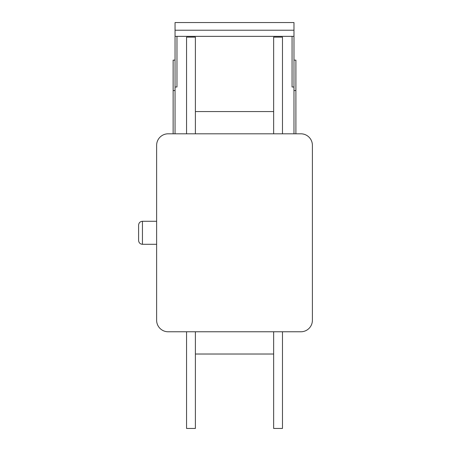 <?xml version="1.0" encoding="UTF-8"?>
<svg xmlns="http://www.w3.org/2000/svg" width="451" height="451" viewBox="0 0 451 451"><rect width="100%" height="100%" fill="white"/><g stroke="black" fill="none" stroke-linecap="round" stroke-linejoin="round"><path stroke-width="0.68" d="M282.473 133.806L282.473 37.129L273.65 37.129L273.65 133.806M273.65 331.773L273.65 428.45L282.473 428.45L282.473 331.773M138.604 225.117L138.604 240.462C138.829 242.79 140.109 244.07 142.443 244.301L142.443 221.278C140.109 221.509 138.829 222.788 138.604 225.117M175.05 133.806L175.05 87.004L176.967 87.004L176.967 36.362L175.05 36.362L175.05 22.55L293.979 22.55L293.979 133.806M176.967 36.362L293.979 36.362M292.062 36.362L292.062 87.004L293.979 87.004M156.632 221.278L142.443 221.278M186.562 331.773L186.562 428.45L195.384 428.45L195.384 331.773M195.384 133.806L195.384 37.129L186.562 37.129L186.562 133.806M195.384 354.024L273.65 354.024M173.133 133.806L173.133 60.146L175.05 60.146M175.05 87.004L175.05 36.362M168.144 331.773L300.885 331.773A11.512 11.512 0 0 0 312.396 320.261L312.396 145.318A11.512 11.512 0 0 0 300.885 133.806L168.144 133.806A11.512 11.512 0 0 0 156.632 145.318L156.632 320.261A11.512 11.512 0 0 0 168.144 331.773M293.979 60.146L295.901 60.146L295.901 133.806M293.979 30.223L175.05 30.223M173.133 90.561L175.05 90.561M295.901 90.561L293.979 90.561M156.632 244.301L142.443 244.301M195.384 111.555L273.65 111.555"/></g></svg>
